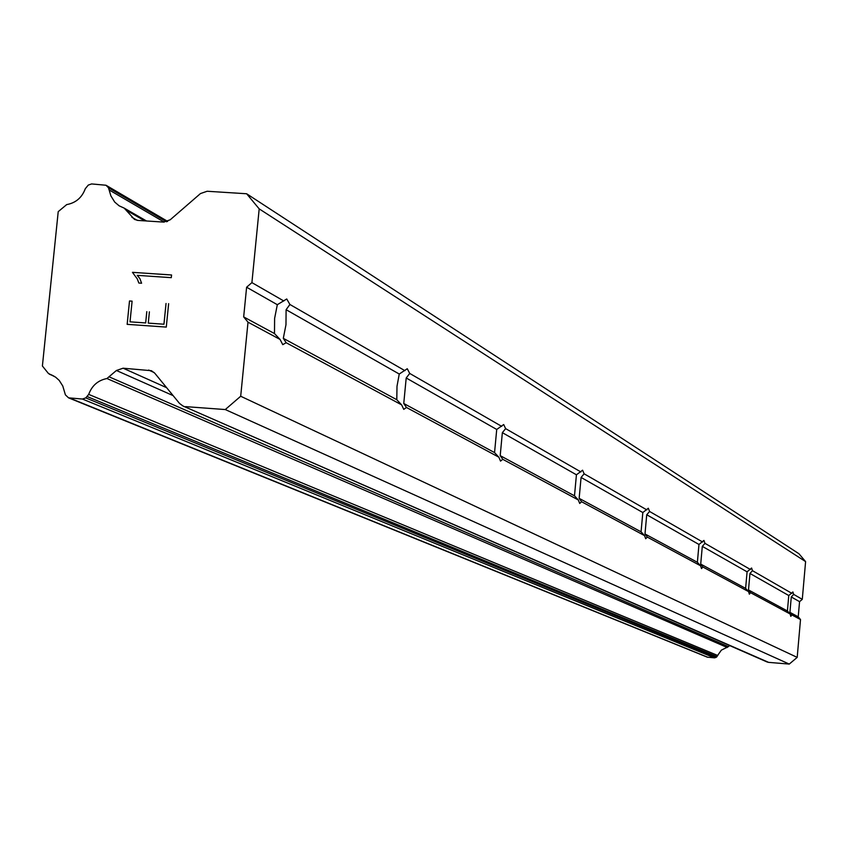 <?xml version="1.0" encoding="UTF-8"?>
<svg xmlns="http://www.w3.org/2000/svg" width="848" height="848" viewBox="0 0 848 848"><rect width="100%" height="100%" fill="white"/><g stroke="black" fill="none" stroke-linecap="round" stroke-linejoin="round"><path stroke-width="1.27" d="M790.824 616.358L790.124 613.973L787.41 610.984L788.778 595.54L792.891 591.936L793.675 594.384L791.279 596.96L789.923 612.341L791.862 614.906L790.824 616.358M749.367 594.183L748.551 591.597L745.615 588.385L747.088 571.828L751.582 568.022L752.494 570.693L749.961 573.46L748.498 589.943L750.544 592.667L749.367 594.183M701.519 568.595L700.554 565.764L697.374 562.288L698.975 544.469L703.914 540.43L704.995 543.356L702.303 546.366L700.713 564.09L702.865 567.005L701.519 568.595M645.688 538.745L644.554 535.618L641.067 531.834L642.826 512.542L648.296 508.238L649.589 511.471L646.727 514.757L644.989 533.954L647.268 537.081L645.688 538.745M579.714 503.458L578.336 499.981L574.488 495.826L576.428 474.785L582.576 470.195L584.134 473.809L581.081 477.435L579.152 498.348L581.569 501.719L579.714 503.458M500.532 461.121L498.847 457.189L494.554 452.599L496.727 429.459L503.691 424.541L505.631 428.632L502.355 432.66L500.203 455.641L502.758 459.298L500.532 461.121M403.754 409.361L401.645 404.878L396.79 399.715L397.002 386.306L399.249 374.032L407.273 368.732L409.722 373.438L406.203 377.985L403.754 403.489L406.468 407.475L403.754 409.361M282.766 344.659L280.052 339.433L274.487 333.571L274.614 318.413L277.317 304.697L286.741 298.973L289.91 304.485L286.105 309.7L285.977 324.72L283.306 338.341L286.158 342.719L282.766 344.659M246.63 193.757L798.954 553.755L805.6 561.609L802.282 599.345L799.558 601.667L798.222 616.835L800.512 619.559L797.194 657.38L789.255 664.079L768.595 662.362L183.009 406.012L179.522 403.436L154.792 373.226L151.453 370.714L123.108 368.202L116.42 370.491L106.943 378.526C98.008 380.296 91.934 385.586 88.701 394.394L85.754 397.903L82.415 399.037L68.55 397.839L65.402 394.861L62.773 386.01L59.222 380.423L55.565 377.127L48.4 373.449L42.4 366.007L58.215 211.65L66.695 204.601C75.779 202.926 81.98 197.626 85.298 188.701L88.277 185.087L91.605 183.931L105.989 185.246L108.47 187.768L110.887 195.867L114.713 202.078L119.133 205.82L124.19 208.12L134.525 219.441L138.023 220.427L163.526 222.091L170.194 219.802L200.478 193.556L207.156 191.256L246.63 193.757L259.191 208.873L251.909 282.617L246.609 287.228L243.673 316.908L248.008 322.176L240.694 396.249L225.271 409.552L185.68 406.637M766.984 661.928L768.595 662.362M729.64 645.572L728.368 646.653L109.106 376.841M68.55 397.839L707.274 657.158L714.546 657.857L716.284 657.295L721.372 650.13L728.368 646.653M130.02 321.837L145.676 322.94L130.02 321.837L132.108 301.146L129.521 300.976L127.158 324.349L129.5 300.966L132.108 301.146M145.665 322.929L146.799 311.651L145.676 322.94M149.407 311.831L148.273 323.12L163.961 324.222L148.294 323.12M163.94 324.212L166.038 303.489L163.961 324.222M168.635 303.669L166.282 327.084L127.136 324.349M132.447 272.335L137.344 278.992L132.447 272.335L171.561 274.975L171.285 277.667L137.228 275.356L139.909 278.632L141.595 283.232L138.849 283.041L137.323 278.981L138.871 283.041M171.561 274.985L132.458 272.346M404.909 370.671L289.91 304.485M501.74 426.385L409.722 373.438M580.922 471.954L505.631 428.632M646.886 509.913L584.134 473.809M702.685 542.031L649.589 511.471M750.501 569.549L704.995 543.356M791.937 593.388L752.494 570.693M802.282 599.345L793.675 594.384M805.6 561.609L259.191 208.873M283.826 300.987L251.909 282.617M399.249 374.032L286.105 309.7M396.79 399.715L283.306 338.341M401.645 404.878L286.158 342.719M496.727 429.459L406.203 377.985M494.554 452.599L403.754 403.489M498.847 457.189L406.468 407.475M576.428 474.785L502.355 432.66M574.488 495.826L500.203 455.641M578.336 499.981L502.758 459.298M642.826 512.542L581.081 477.435M641.067 531.834L579.152 498.348M644.554 535.618L581.569 501.719M698.975 544.469L646.727 514.757M697.374 562.288L644.989 533.954M700.554 565.764L647.268 537.081M747.088 571.828L702.303 546.366M745.615 588.385L700.713 564.09M748.551 591.597L702.865 567.005M788.778 595.54L749.961 573.46M787.41 610.984L748.498 589.943M790.124 613.973L750.544 592.667M280.052 339.433L248.008 322.176M797.194 657.38L240.694 396.249M800.512 619.559L791.862 614.906M274.487 333.571L243.673 316.908M277.317 304.697L246.609 287.228M789.255 664.079L225.271 409.552M727.245 647.501L106.943 378.526M53.88 376.067L49.332 374.169M146.503 220.978L124.19 208.12M144.754 220.872L125.992 210.071M799.558 601.667L791.279 596.96M798.222 616.835L789.923 612.341M154.188 372.569L148.665 370.046M166.632 387.684L123.108 368.202M173.13 395.624L116.42 370.491M717.811 655.515L88.701 394.394M717.058 656.638L87.249 396.599M716.284 657.295L85.754 397.903M714.546 657.857L82.415 399.037M707.91 657.306L69.769 398.104M167.363 221.498L107.251 186.284M166.558 221.763L108.47 187.768M164.236 222.102L109.445 190.122M137.238 220.342L131.906 217.289M767.196 662.023L183.009 406.012M52.088 375.166L51.24 374.805M167.66 221.381L106.223 185.373"/></g></svg>
